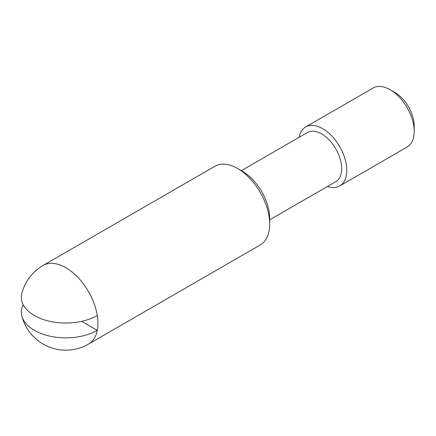 <?xml version="1.0" encoding="UTF-8"?>
<svg xmlns="http://www.w3.org/2000/svg" width="436" height="436" viewBox="0 0 436 436"><rect width="100%" height="100%" fill="white"/><g stroke="black" fill="none" stroke-linecap="round" stroke-linejoin="round"><path stroke-width="0.65" d="M237.604 168.509L242.421 171.288A38.597 22.285 -120 0 1 269.715 218.561L269.715 224.12A45.409 26.215 -120 0 0 237.604 168.509A45.409 26.215 -120 0 0 214.899 166.258L43.12 265.437A45.409 45.409 0 0 0 21.8 293.641A44.488 25.686 0 0 0 34.368 315.511A44.488 25.686 0 0 0 97.283 315.511A45.409 26.215 -120 0 0 65.825 267.688A45.409 26.215 -120 0 0 43.12 265.437M269.715 219.82L335.807 181.659A28.378 16.383 -120 0 0 341.682 168.667A28.378 16.383 -120 0 0 329.294 140.109A28.378 16.383 -120 0 0 307.424 132.506L241.331 170.661M327.469 186.472A34.057 19.664 -120 0 0 339.72 185.954A34.057 19.664 -120 0 0 346.773 170.362A34.057 19.664 -120 0 0 331.905 136.092A34.057 19.664 -120 0 0 305.663 126.969A34.057 19.664 -120 0 0 299.091 137.318M390.116 89.723L394.934 92.508A27.245 15.729 -120 0 1 414.2 125.873L414.2 131.432A34.057 19.664 -120 0 0 390.116 89.723A34.057 19.664 -120 0 0 373.091 88.039L305.663 126.969M81.701 321.343L97.283 330.341A45.409 26.215 -120 0 0 97.931 323.299A45.409 26.215 -120 0 0 97.283 315.511M21.8 315.882A45.409 45.409 0 0 0 88.53 344.086A45.409 26.215 -120 0 0 97.283 330.341A44.488 25.686 180 0 1 34.368 330.341A44.488 25.686 180 0 1 21.8 315.882A44.488 25.686 180 0 1 23.228 304.759M88.53 344.086L260.308 244.912A45.409 26.215 -120 0 0 269.715 224.12M339.72 185.954L407.148 147.025A34.057 19.664 -120 0 0 414.2 131.432"/></g></svg>
